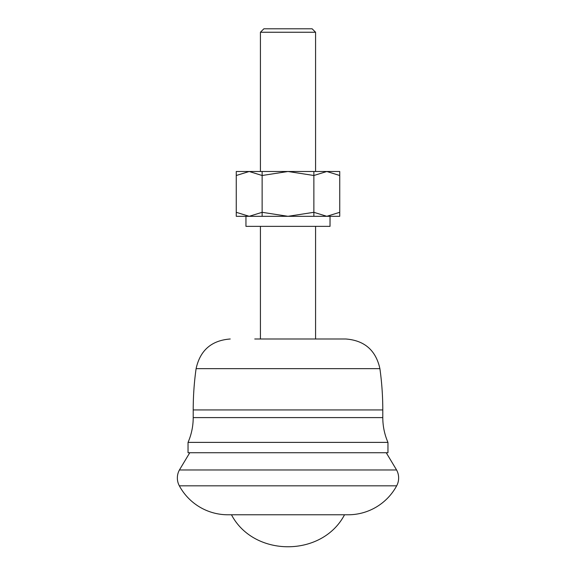 <?xml version="1.0" encoding="UTF-8"?>
<svg xmlns="http://www.w3.org/2000/svg" width="576" height="576" viewBox="0 0 576 576"><rect width="100%" height="100%" fill="white"/><g stroke="black" fill="none" stroke-linecap="round" stroke-linejoin="round"><path stroke-width="0.86" d="M245.952 216.31L245.952 226.361L330.026 226.361L330.026 216.31M330.048 216.31L330.026 226.361M236.261 175.5L249.192 171.497L262.13 175.5L288 171.497L313.87 175.5L326.808 171.497L339.739 175.5L339.739 212.306L326.808 216.31L313.87 212.306L288 216.31L262.13 212.306L249.192 216.31L236.261 212.306L236.261 175.5M262.13 212.306L262.13 175.5M313.87 212.306L313.87 175.5M262.13 171.497L339.739 171.497L339.739 216.31L236.261 216.31L236.261 171.497L262.13 171.497L262.13 216.31M313.87 216.31L313.87 171.497M254.75 338.99L345.766 338.99L254.75 338.99M315.576 338.99L315.576 226.361M315.576 171.497L315.576 32.249L260.424 32.249L260.424 171.497M260.424 338.99L260.424 226.361M315.576 32.249L312.127 28.8L263.873 28.8L260.424 32.249M188.042 442.39C191.47 434.484 193.19 426.218 193.212 417.6L193.212 409.939A296.424 296.424 0 0 1 196.099 368.654L379.901 368.654A296.424 296.424 0 0 1 382.788 409.939L382.788 417.6C382.81 426.218 384.53 434.484 387.958 442.39L188.042 442.39L188.042 452.736L387.958 452.736L387.958 442.39M288 469.966L396.576 469.966A16.524 16.524 0 0 1 396.662 485.82A55.152 55.152 0 0 1 348.127 514.778L227.873 514.778A55.152 55.152 0 0 1 179.338 485.82A16.524 16.524 0 0 1 179.424 469.966L288 469.966M193.212 409.939L382.788 409.939M193.212 417.6L382.788 417.6M179.338 485.82L396.662 485.82M196.099 368.654C200.131 350.316 211.507 340.423 230.234 338.99M379.901 368.654C375.869 350.316 364.493 340.423 345.766 338.99M386.237 452.736L396.576 469.966M189.763 452.736L179.424 469.966M231.473 514.778C253.85 557.424 322.15 557.424 344.527 514.778"/></g></svg>
